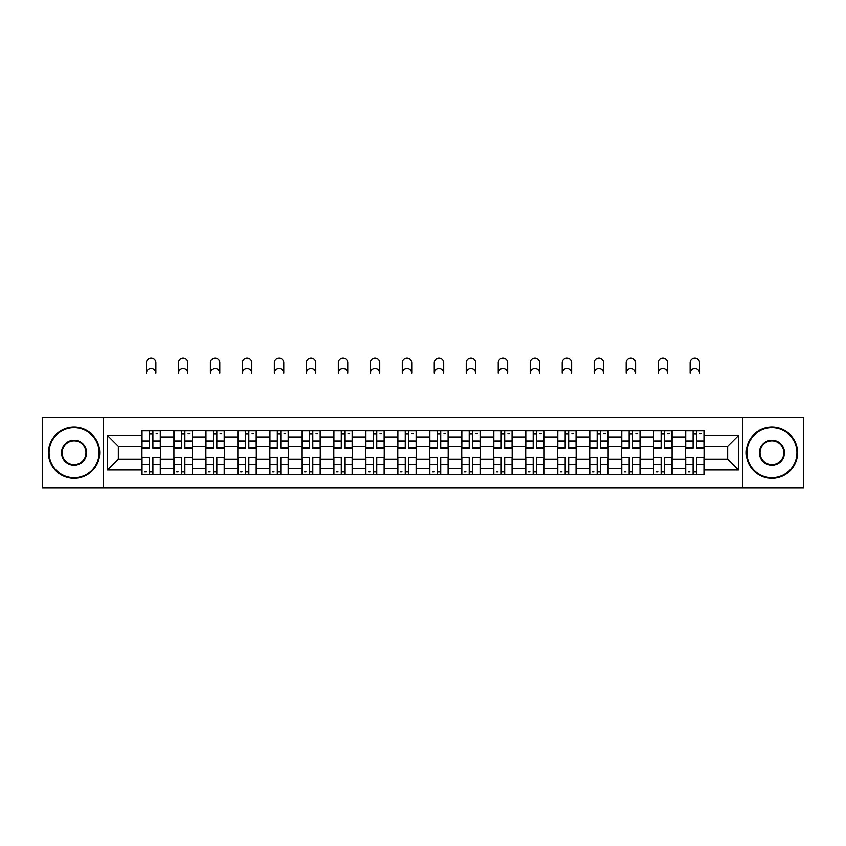 <?xml version="1.0" encoding="UTF-8"?>
<svg xmlns="http://www.w3.org/2000/svg" width="846" height="846" viewBox="0 0 846 846"><rect width="100%" height="100%" fill="white"/><g stroke="black" fill="none" stroke-linecap="round" stroke-linejoin="round"><path stroke-width="1.27" d="M742.608 487.888L803.7 487.888L803.7 417.564L42.3 417.564L42.3 487.888L742.608 487.888L742.608 417.564M173.916 474.765L173.916 436.938L160.38 436.938L160.38 474.765M160.38 436.938L160.38 430.688M173.916 436.938L173.916 430.688M192.37 430.688L192.37 474.765M205.895 474.765L205.895 430.688M224.349 430.688L224.349 474.765M237.874 474.765L237.874 430.688M256.327 430.688L256.327 474.765M269.863 474.765L269.863 430.688M288.306 430.688L288.306 474.765M301.842 474.765L301.842 430.688M320.296 430.688L320.296 474.765M333.821 474.765L333.821 430.688M352.274 430.688L352.274 474.765M365.8 474.765L365.8 430.688M384.253 430.688L384.253 474.765M397.789 474.765L397.789 430.688M416.232 430.688L416.232 474.765M429.768 474.765L429.768 430.688M448.211 430.688L448.211 474.765M461.747 474.765L461.747 430.688M480.2 430.688L480.2 474.765M493.726 474.765L493.726 430.688M512.179 430.688L512.179 474.765M525.704 474.765L525.704 430.688M544.158 430.688L544.158 474.765M557.694 474.765L557.694 430.688M576.137 430.688L576.137 474.765M589.673 474.765L589.673 430.688M608.126 430.688L608.126 474.765M621.651 474.765L621.651 430.688M640.105 430.688L640.105 474.765M653.63 474.765L653.63 430.688M672.084 430.688L672.084 474.765M685.62 474.765L685.62 430.688M685.62 459.082L672.084 459.082M653.63 459.082L640.105 459.082M621.651 459.082L608.126 459.082M589.673 459.082L576.137 459.082M557.694 459.082L544.158 459.082M525.704 459.082L512.179 459.082M493.726 459.082L480.2 459.082M461.747 459.082L448.211 459.082M429.768 459.082L416.232 459.082M397.789 459.082L384.253 459.082M365.8 459.082L352.274 459.082M333.821 459.082L320.296 459.082M301.842 459.082L288.306 459.082M269.863 459.082L256.327 459.082M237.874 459.082L224.349 459.082M205.895 459.082L192.37 459.082M173.916 459.082L160.38 459.082M685.62 446.371L672.084 446.371M653.63 446.371L640.105 446.371M621.651 446.371L608.126 446.371M589.673 446.371L576.137 446.371M557.694 446.371L544.158 446.371M525.704 446.371L512.179 446.371M493.726 446.371L480.2 446.371M461.747 446.371L448.211 446.371M429.768 446.371L416.232 446.371M397.789 446.371L384.253 446.371M365.8 446.371L352.274 446.371M333.821 446.371L320.296 446.371M301.842 446.371L288.306 446.371M269.863 446.371L256.327 446.371M237.874 446.371L224.349 446.371M205.895 446.371L192.37 446.371M173.916 446.371L160.38 446.371M118.355 459.082L141.938 459.082L141.938 446.371L118.355 446.371L118.355 459.082L107.495 469.942L107.495 435.51L141.938 435.51L141.938 446.371M704.062 446.371L704.062 459.082L727.645 459.082L727.645 446.371L704.062 446.371L704.062 430.688L141.938 430.688L141.938 435.51M704.062 435.51L738.505 435.51L738.505 469.942L704.062 469.942L704.062 459.082M141.938 459.082L141.938 474.765L704.062 474.765L704.062 469.942M141.938 469.942L107.495 469.942M103.392 487.888L103.392 417.564M152.904 471.687L149.414 471.687M149.414 433.765L152.904 433.765M184.883 471.687L181.393 471.687M181.393 433.765L184.883 433.765M216.862 471.687L213.382 471.687M213.382 433.765L216.862 433.765M248.851 471.687L245.361 471.687M245.361 433.765L248.851 433.765M280.83 471.687L277.34 471.687M277.34 433.765L280.83 433.765M312.809 471.687L309.319 471.687M309.319 433.765L312.809 433.765M344.787 471.687L341.308 471.687M341.308 433.765L344.787 433.765M376.766 471.687L373.287 471.687M373.287 433.765L376.766 433.765M408.755 471.687L405.266 471.687M405.266 433.765L408.755 433.765M440.734 471.687L437.245 471.687M437.245 433.765L440.734 433.765M472.713 471.687L469.234 471.687M469.234 433.765L472.713 433.765M504.692 471.687L501.213 471.687M501.213 433.765L504.692 433.765M536.681 471.687L533.192 471.687M533.192 433.765L536.681 433.765M568.66 471.687L565.17 471.687M565.17 433.765L568.66 433.765M600.639 471.687L597.149 471.687M597.149 433.765L600.639 433.765M632.618 471.687L629.138 471.687M629.138 433.765L632.618 433.765M664.607 471.687L661.117 471.687M661.117 433.765L664.607 433.765M696.586 471.687L693.096 471.687M693.096 433.765L696.586 433.765M107.495 435.51L118.355 446.371M727.645 459.082L738.505 469.942M727.645 446.371L738.505 435.51M155.876 373.075A4.716 4.716 0 0 0 151.159 368.37A4.716 4.716 0 0 0 146.443 373.075L146.443 362.828A4.716 4.716 0 0 1 151.159 358.112A4.716 4.716 0 0 1 155.876 362.828L155.876 373.075M152.904 448.317L152.904 430.889L160.285 430.889L160.285 448.317L152.904 448.317M149.414 433.554L152.904 433.554M156.182 433.554L157.62 433.554M149.414 430.889L142.033 430.889L142.033 448.317L149.414 448.317L149.414 430.889L152.904 430.889M149.414 457.57L142.033 457.136L149.414 457.136L149.414 474.564L142.033 474.564L146.136 474.564M142.033 457.57L142.033 474.564M152.904 471.899L149.414 471.899M146.136 471.899L144.698 471.899M156.182 474.564L160.285 474.564L160.285 457.136L152.904 457.136L152.904 474.564L146.443 474.564M160.285 474.564L155.876 474.564M187.854 373.075A4.716 4.716 0 0 0 183.138 368.37A4.716 4.716 0 0 0 178.421 373.075L178.421 362.828A4.716 4.716 0 0 1 183.138 358.112A4.716 4.716 0 0 1 187.854 362.828L187.854 373.075M184.883 448.317L184.883 430.889L192.264 430.889L192.264 448.317L184.883 448.317M181.393 433.554L184.883 433.554M188.161 433.554L189.599 433.554M181.393 430.889L174.022 430.889L174.022 448.317L181.393 448.317L181.393 430.889L184.883 430.889M219.833 373.075A4.716 4.716 0 0 0 215.117 368.37A4.716 4.716 0 0 0 210.411 373.075L210.411 362.828A4.716 4.716 0 0 1 215.117 358.112A4.716 4.716 0 0 1 219.833 362.828L219.833 373.075M216.862 448.317L216.862 430.889L224.243 430.889L224.243 448.317L216.862 448.317M213.382 433.554L216.862 433.554M220.14 433.554L221.578 433.554M213.382 430.889L206.001 430.889L206.001 448.317L213.382 448.317L213.382 430.889L216.862 430.889M181.393 457.57L174.022 457.136L181.393 457.136L181.393 474.564L174.022 474.564L178.115 474.564M174.022 457.57L174.022 474.564M184.883 471.899L181.393 471.899M178.115 471.899L176.687 471.899M188.161 474.564L192.264 474.564L192.264 457.136L184.883 457.136L184.883 474.564L178.421 474.564M192.264 474.564L187.854 474.564M213.382 457.57L206.001 457.136L213.382 457.136L213.382 474.564L206.001 474.564L210.104 474.564M206.001 457.57L206.001 474.564M216.862 471.899L213.382 471.899M210.104 471.899L208.666 471.899M220.14 474.564L224.243 474.564L224.243 457.136L216.862 457.136L216.862 474.564L210.411 474.564M224.243 474.564L219.833 474.564M74.078 477.736A25.01 25.01 0 0 0 99.088 452.726A25.01 25.01 0 0 0 74.078 427.716A25.01 25.01 0 0 0 49.068 452.726A25.01 25.01 0 0 0 74.078 477.736M74.078 427.103A25.623 25.623 0 0 1 99.701 452.726A25.623 25.623 0 0 1 74.078 478.35A25.623 25.623 0 0 1 48.455 452.726A25.623 25.623 0 0 1 74.078 427.103M74.078 465.237A12.51 12.51 0 0 1 61.568 452.726A12.51 12.51 0 0 1 74.078 440.216A12.51 12.51 0 0 1 86.578 452.726A12.51 12.51 0 0 1 74.078 465.237M74.078 440.84A11.886 11.886 0 0 0 62.181 452.726A11.886 11.886 0 0 0 74.078 464.613A11.886 11.886 0 0 0 85.964 452.726A11.886 11.886 0 0 0 74.078 440.84M771.922 477.736A25.01 25.01 0 0 0 796.932 452.726A25.01 25.01 0 0 0 771.922 427.716A25.01 25.01 0 0 0 746.912 452.726A25.01 25.01 0 0 0 771.922 477.736M771.922 427.103A25.623 25.623 0 0 1 797.545 452.726A25.623 25.623 0 0 1 771.922 478.35A25.623 25.623 0 0 1 746.299 452.726A25.623 25.623 0 0 1 771.922 427.103M771.922 465.237A12.51 12.51 0 0 1 759.422 452.726A12.51 12.51 0 0 1 771.922 440.216A12.51 12.51 0 0 1 784.432 452.726A12.51 12.51 0 0 1 771.922 465.237M771.922 440.84A11.886 11.886 0 0 0 760.036 452.726A11.886 11.886 0 0 0 771.922 464.613A11.886 11.886 0 0 0 783.819 452.726A11.886 11.886 0 0 0 771.922 440.84M251.822 373.075A4.716 4.716 0 0 0 247.106 368.37A4.716 4.716 0 0 0 242.39 373.075L242.39 362.828A4.716 4.716 0 0 1 247.106 358.112A4.716 4.716 0 0 1 251.822 362.828L251.822 373.075M248.851 448.317L248.851 430.889L256.222 430.889L256.222 448.317L248.851 448.317M245.361 433.554L248.851 433.554M252.129 433.554L253.557 433.554M245.361 430.889L237.98 430.889L237.98 448.317L245.361 448.317L245.361 430.889L248.851 430.889M283.801 373.075A4.716 4.716 0 0 0 279.085 368.37A4.716 4.716 0 0 0 274.368 373.075L274.368 362.828A4.716 4.716 0 0 1 279.085 358.112A4.716 4.716 0 0 1 283.801 362.828L283.801 373.075M280.83 448.317L280.83 430.889L288.211 430.889L288.211 448.317L280.83 448.317M277.34 433.554L280.83 433.554M284.108 433.554L285.546 433.554M277.34 430.889L269.959 430.889L269.959 448.317L277.34 448.317L277.34 430.889L280.83 430.889M315.78 373.075A4.716 4.716 0 0 0 311.064 368.37A4.716 4.716 0 0 0 306.347 373.075L306.347 362.828A4.716 4.716 0 0 1 311.064 358.112A4.716 4.716 0 0 1 315.78 362.828L315.78 373.075M312.809 448.317L312.809 430.889L320.19 430.889L320.19 448.317L312.809 448.317M309.319 433.554L312.809 433.554M316.087 433.554L317.525 433.554M309.319 430.889L301.948 430.889L301.948 448.317L309.319 448.317L309.319 430.889L312.809 430.889M245.361 457.57L237.98 457.136L245.361 457.136L245.361 474.564L237.98 474.564L242.083 474.564M237.98 457.57L237.98 474.564M248.851 471.899L245.361 471.899M242.083 471.899L240.645 471.899M252.129 474.564L256.222 474.564L256.222 457.136L248.851 457.136L248.851 474.564L242.39 474.564M256.222 474.564L251.822 474.564M277.34 457.57L269.959 457.136L277.34 457.136L277.34 474.564L269.959 474.564L274.062 474.564M269.959 457.57L269.959 474.564M280.83 471.899L277.34 471.899M274.062 471.899L272.624 471.899M284.108 474.564L288.211 474.564L288.211 457.136L280.83 457.136L280.83 474.564L274.368 474.564M288.211 474.564L283.801 474.564M309.319 457.57L301.948 457.136L309.319 457.136L309.319 474.564L301.948 474.564L306.041 474.564M301.948 457.57L301.948 474.564M312.809 471.899L309.319 471.899M306.041 471.899L304.613 471.899M316.087 474.564L320.19 474.564L320.19 457.136L312.809 457.136L312.809 474.564L306.347 474.564M320.19 474.564L315.78 474.564M347.759 373.075A4.716 4.716 0 0 0 343.042 368.37A4.716 4.716 0 0 0 338.337 373.075L338.337 362.828A4.716 4.716 0 0 1 343.042 358.112A4.716 4.716 0 0 1 347.759 362.828L347.759 373.075M344.787 448.317L344.787 430.889L352.169 430.889L352.169 448.317L344.787 448.317M341.308 433.554L344.787 433.554M348.066 433.554L349.504 433.554M341.308 430.889L333.927 430.889L333.927 448.317L341.308 448.317L341.308 430.889L344.787 430.889M341.308 457.57L333.927 457.136L341.308 457.136L341.308 474.564L333.927 474.564L338.019 474.564M333.927 457.57L333.927 474.564M344.787 471.899L341.308 471.899M338.019 471.899L336.592 471.899M348.066 474.564L352.169 474.564L352.169 457.136L344.787 457.136L344.787 474.564L338.337 474.564M352.169 474.564L347.759 474.564M379.748 373.075A4.716 4.716 0 0 0 375.032 368.37A4.716 4.716 0 0 0 370.315 373.075L370.315 362.828A4.716 4.716 0 0 1 375.032 358.112A4.716 4.716 0 0 1 379.748 362.828L379.748 373.075M376.766 448.317L376.766 430.889L384.147 430.889L384.147 448.317L376.766 448.317M373.287 433.554L376.766 433.554M380.055 433.554L381.483 433.554M373.287 430.889L365.906 430.889L365.906 448.317L373.287 448.317L373.287 430.889L376.766 430.889M373.287 457.57L365.906 457.136L373.287 457.136L373.287 474.564L365.906 474.564L370.009 474.564M365.906 457.57L365.906 474.564M376.766 471.899L373.287 471.899M370.009 471.899L368.57 471.899M380.055 474.564L384.147 474.564L384.147 457.136L376.766 457.136L376.766 474.564L370.315 474.564M384.147 474.564L379.748 474.564M411.727 373.075A4.716 4.716 0 0 0 407.011 368.37A4.716 4.716 0 0 0 402.294 373.075L402.294 362.828A4.716 4.716 0 0 1 407.011 358.112A4.716 4.716 0 0 1 411.727 362.828L411.727 373.075M408.755 448.317L408.755 430.889L416.137 430.889L416.137 448.317L408.755 448.317M405.266 433.554L408.755 433.554M412.034 433.554L413.472 433.554M405.266 430.889L397.884 430.889L397.884 448.317L405.266 448.317L405.266 430.889L408.755 430.889M405.266 457.57L397.884 457.136L405.266 457.136L405.266 474.564L397.884 474.564L401.987 474.564M397.884 457.57L397.884 474.564M408.755 471.899L405.266 471.899M401.987 471.899L400.549 471.899M412.034 474.564L416.137 474.564L416.137 457.136L408.755 457.136L408.755 474.564L402.294 474.564M416.137 474.564L411.727 474.564M443.706 373.075A4.716 4.716 0 0 0 438.989 368.37A4.716 4.716 0 0 0 434.273 373.075L434.273 362.828A4.716 4.716 0 0 1 438.989 358.112A4.716 4.716 0 0 1 443.706 362.828L443.706 373.075M440.734 448.317L440.734 430.889L448.116 430.889L448.116 448.317L440.734 448.317M437.245 433.554L440.734 433.554M444.013 433.554L445.451 433.554M437.245 430.889L429.863 430.889L429.863 448.317L437.245 448.317L437.245 430.889L440.734 430.889M437.245 457.57L429.863 457.136L437.245 457.136L437.245 474.564L429.863 474.564L433.966 474.564M429.863 457.57L429.863 474.564M440.734 471.899L437.245 471.899M433.966 471.899L432.528 471.899M444.013 474.564L448.116 474.564L448.116 457.136L440.734 457.136L440.734 474.564L434.273 474.564M448.116 474.564L443.706 474.564M475.685 373.075A4.716 4.716 0 0 0 470.968 368.37A4.716 4.716 0 0 0 466.252 373.075L466.252 362.828A4.716 4.716 0 0 1 470.968 358.112A4.716 4.716 0 0 1 475.685 362.828L475.685 373.075M472.713 448.317L472.713 430.889L480.094 430.889L480.094 448.317L472.713 448.317M469.234 433.554L472.713 433.554M475.991 433.554L477.43 433.554M469.234 430.889L461.853 430.889L461.853 448.317L469.234 448.317L469.234 430.889L472.713 430.889M469.234 457.57L461.853 457.136L469.234 457.136L469.234 474.564L461.853 474.564L465.945 474.564M461.853 457.57L461.853 474.564M472.713 471.899L469.234 471.899M465.945 471.899L464.517 471.899M475.991 474.564L480.094 474.564L480.094 457.136L472.713 457.136L472.713 474.564L466.252 474.564M480.094 474.564L475.685 474.564M507.663 373.075A4.716 4.716 0 0 0 502.958 368.37A4.716 4.716 0 0 0 498.241 373.075L498.241 362.828A4.716 4.716 0 0 1 502.958 358.112A4.716 4.716 0 0 1 507.663 362.828L507.663 373.075M504.692 448.317L504.692 430.889L512.073 430.889L512.073 448.317L504.692 448.317M501.213 433.554L504.692 433.554M507.981 433.554L509.408 433.554M501.213 430.889L493.831 430.889L493.831 448.317L501.213 448.317L501.213 430.889L504.692 430.889M501.213 457.57L493.831 457.136L501.213 457.136L501.213 474.564L493.831 474.564L497.934 474.564M493.831 457.57L493.831 474.564M504.692 471.899L501.213 471.899M497.934 471.899L496.496 471.899M507.981 474.564L512.073 474.564L512.073 457.136L504.692 457.136L504.692 474.564L498.241 474.564M512.073 474.564L507.663 474.564M539.653 373.075A4.716 4.716 0 0 0 534.936 368.37A4.716 4.716 0 0 0 530.22 373.075L530.22 362.828A4.716 4.716 0 0 1 534.936 358.112A4.716 4.716 0 0 1 539.653 362.828L539.653 373.075M536.681 448.317L536.681 430.889L544.052 430.889L544.052 448.317L536.681 448.317M533.192 433.554L536.681 433.554M539.96 433.554L541.387 433.554M533.192 430.889L525.81 430.889L525.81 448.317L533.192 448.317L533.192 430.889L536.681 430.889M533.192 457.57L525.81 457.136L533.192 457.136L533.192 474.564L525.81 474.564L529.913 474.564M525.81 457.57L525.81 474.564M536.681 471.899L533.192 471.899M529.913 471.899L528.475 471.899M539.96 474.564L544.052 474.564L544.052 457.136L536.681 457.136L536.681 474.564L530.22 474.564M544.052 474.564L539.653 474.564M571.632 373.075A4.716 4.716 0 0 0 566.915 368.37A4.716 4.716 0 0 0 562.199 373.075L562.199 362.828A4.716 4.716 0 0 1 566.915 358.112A4.716 4.716 0 0 1 571.632 362.828L571.632 373.075M568.66 448.317L568.66 430.889L576.041 430.889L576.041 448.317L568.66 448.317M565.17 433.554L568.66 433.554M571.938 433.554L573.377 433.554M565.17 430.889L557.789 430.889L557.789 448.317L565.17 448.317L565.17 430.889L568.66 430.889M565.17 457.57L557.789 457.136L565.17 457.136L565.17 474.564L557.789 474.564L561.892 474.564M557.789 457.57L557.789 474.564M568.66 471.899L565.17 471.899M561.892 471.899L560.454 471.899M571.938 474.564L576.041 474.564L576.041 457.136L568.66 457.136L568.66 474.564L562.199 474.564M576.041 474.564L571.632 474.564M603.61 373.075A4.716 4.716 0 0 0 598.894 368.37A4.716 4.716 0 0 0 594.178 373.075L594.178 362.828A4.716 4.716 0 0 1 598.894 358.112A4.716 4.716 0 0 1 603.61 362.828L603.61 373.075M600.639 448.317L600.639 430.889L608.02 430.889L608.02 448.317L600.639 448.317M597.149 433.554L600.639 433.554M603.917 433.554L605.355 433.554M597.149 430.889L589.778 430.889L589.778 448.317L597.149 448.317L597.149 430.889L600.639 430.889M597.149 457.57L589.778 457.136L597.149 457.136L597.149 474.564L589.778 474.564L593.871 474.564M589.778 457.57L589.778 474.564M600.639 471.899L597.149 471.899M593.871 471.899L592.443 471.899M603.917 474.564L608.02 474.564L608.02 457.136L600.639 457.136L600.639 474.564L594.178 474.564M608.02 474.564L603.61 474.564M635.589 373.075A4.716 4.716 0 0 0 630.883 368.37A4.716 4.716 0 0 0 626.167 373.075L626.167 362.828A4.716 4.716 0 0 1 630.883 358.112A4.716 4.716 0 0 1 635.589 362.828L635.589 373.075M632.618 448.317L632.618 430.889L639.999 430.889L639.999 448.317L632.618 448.317M629.138 433.554L632.618 433.554M635.896 433.554L637.334 433.554M629.138 430.889L621.757 430.889L621.757 448.317L629.138 448.317L629.138 430.889L632.618 430.889M629.138 457.57L621.757 457.136L629.138 457.136L629.138 474.564L621.757 474.564L625.86 474.564M621.757 457.57L621.757 474.564M632.618 471.899L629.138 471.899M625.86 471.899L624.422 471.899M635.896 474.564L639.999 474.564L639.999 457.136L632.618 457.136L632.618 474.564L626.167 474.564M639.999 474.564L635.589 474.564M667.579 373.075A4.716 4.716 0 0 0 662.862 368.37A4.716 4.716 0 0 0 658.146 373.075L658.146 362.828A4.716 4.716 0 0 1 662.862 358.112A4.716 4.716 0 0 1 667.579 362.828L667.579 373.075M664.607 448.317L664.607 430.889L671.978 430.889L671.978 448.317L664.607 448.317M661.117 433.554L664.607 433.554M667.885 433.554L669.313 433.554M661.117 430.889L653.736 430.889L653.736 448.317L661.117 448.317L661.117 430.889L664.607 430.889M661.117 457.57L653.736 457.136L661.117 457.136L661.117 474.564L653.736 474.564L657.839 474.564M653.736 457.57L653.736 474.564M664.607 471.899L661.117 471.899M657.839 471.899L656.401 471.899M667.885 474.564L671.978 474.564L671.978 457.136L664.607 457.136L664.607 474.564L658.146 474.564M671.978 474.564L667.579 474.564M699.557 373.075A4.716 4.716 0 0 0 694.841 368.37A4.716 4.716 0 0 0 690.125 373.075L690.125 362.828A4.716 4.716 0 0 1 694.841 358.112A4.716 4.716 0 0 1 699.557 362.828L699.557 373.075M696.586 448.317L696.586 430.889L703.967 430.889L703.967 448.317L696.586 448.317M693.096 433.554L696.586 433.554M699.864 433.554L701.302 433.554M693.096 430.889L685.715 430.889L685.715 448.317L693.096 448.317L693.096 430.889L696.586 430.889M693.096 457.57L685.715 457.136L693.096 457.136L693.096 474.564L685.715 474.564L689.818 474.564M685.715 457.57L685.715 474.564M696.586 471.899L693.096 471.899M689.818 471.899L688.38 471.899M699.864 474.564L703.967 474.564L703.967 457.136L696.586 457.136L696.586 474.564L690.125 474.564M703.967 474.564L699.557 474.564M653.63 436.938L640.105 436.938M621.651 436.938L608.126 436.938M589.673 436.938L576.137 436.938M557.694 436.938L544.158 436.938M525.704 436.938L512.179 436.938M493.726 436.938L480.2 436.938M461.747 436.938L448.211 436.938M429.768 436.938L416.232 436.938M397.789 436.938L384.253 436.938M365.8 436.938L352.274 436.938M333.821 436.938L320.296 436.938M301.842 436.938L288.306 436.938M269.863 436.938L256.327 436.938M237.874 436.938L224.349 436.938M205.895 436.938L192.37 436.938M685.62 436.938L672.084 436.938M653.63 468.515L640.105 468.515M621.651 468.515L608.126 468.515M589.673 468.515L576.137 468.515M557.694 468.515L544.158 468.515M525.704 468.515L512.179 468.515M493.726 468.515L480.2 468.515M461.747 468.515L448.211 468.515M429.768 468.515L416.232 468.515M397.789 468.515L384.253 468.515M365.8 468.515L352.274 468.515M333.821 468.515L320.296 468.515M301.842 468.515L288.306 468.515M269.863 468.515L256.327 468.515M237.874 468.515L224.349 468.515M205.895 468.515L192.37 468.515M173.916 468.515L160.38 468.515M685.62 468.515L672.084 468.515M152.904 447.883L160.285 447.883M152.904 440.967L160.285 440.967M142.033 447.883L149.414 447.883M142.033 440.967L149.414 440.967M149.414 464.486L142.033 464.486M160.285 457.57L152.904 457.57M160.285 464.486L152.904 464.486M184.883 447.883L192.264 447.883M184.883 440.967L192.264 440.967M174.022 447.883L181.393 447.883M174.022 440.967L181.393 440.967M216.862 447.883L224.243 447.883M216.862 440.967L224.243 440.967M206.001 447.883L213.382 447.883M206.001 440.967L213.382 440.967M181.393 464.486L174.022 464.486M192.264 457.57L184.883 457.57M192.264 464.486L184.883 464.486M213.382 464.486L206.001 464.486M224.243 457.57L216.862 457.57M224.243 464.486L216.862 464.486M248.851 447.883L256.222 447.883M248.851 440.967L256.222 440.967M237.98 447.883L245.361 447.883M237.98 440.967L245.361 440.967M280.83 447.883L288.211 447.883M280.83 440.967L288.211 440.967M269.959 447.883L277.34 447.883M269.959 440.967L277.34 440.967M312.809 447.883L320.19 447.883M312.809 440.967L320.19 440.967M301.948 447.883L309.319 447.883M301.948 440.967L309.319 440.967M245.361 464.486L237.98 464.486M256.222 457.57L248.851 457.57M256.222 464.486L248.851 464.486M277.34 464.486L269.959 464.486M288.211 457.57L280.83 457.57M288.211 464.486L280.83 464.486M309.319 464.486L301.948 464.486M320.19 457.57L312.809 457.57M320.19 464.486L312.809 464.486M344.787 447.883L352.169 447.883M344.787 440.967L352.169 440.967M333.927 447.883L341.308 447.883M333.927 440.967L341.308 440.967M341.308 464.486L333.927 464.486M352.169 457.57L344.787 457.57M352.169 464.486L344.787 464.486M376.766 447.883L384.147 447.883M376.766 440.967L384.147 440.967M365.906 447.883L373.287 447.883M365.906 440.967L373.287 440.967M373.287 464.486L365.906 464.486M384.147 457.57L376.766 457.57M384.147 464.486L376.766 464.486M408.755 447.883L416.137 447.883M408.755 440.967L416.137 440.967M397.884 447.883L405.266 447.883M397.884 440.967L405.266 440.967M405.266 464.486L397.884 464.486M416.137 457.57L408.755 457.57M416.137 464.486L408.755 464.486M440.734 447.883L448.116 447.883M440.734 440.967L448.116 440.967M429.863 447.883L437.245 447.883M429.863 440.967L437.245 440.967M437.245 464.486L429.863 464.486M448.116 457.57L440.734 457.57M448.116 464.486L440.734 464.486M472.713 447.883L480.094 447.883M472.713 440.967L480.094 440.967M461.853 447.883L469.234 447.883M461.853 440.967L469.234 440.967M469.234 464.486L461.853 464.486M480.094 457.57L472.713 457.57M480.094 464.486L472.713 464.486M504.692 447.883L512.073 447.883M504.692 440.967L512.073 440.967M493.831 447.883L501.213 447.883M493.831 440.967L501.213 440.967M501.213 464.486L493.831 464.486M512.073 457.57L504.692 457.57M512.073 464.486L504.692 464.486M536.681 447.883L544.052 447.883M536.681 440.967L544.052 440.967M525.81 447.883L533.192 447.883M525.81 440.967L533.192 440.967M533.192 464.486L525.81 464.486M544.052 457.57L536.681 457.57M544.052 464.486L536.681 464.486M568.66 447.883L576.041 447.883M568.66 440.967L576.041 440.967M557.789 447.883L565.17 447.883M557.789 440.967L565.17 440.967M565.17 464.486L557.789 464.486M576.041 457.57L568.66 457.57M576.041 464.486L568.66 464.486M600.639 447.883L608.02 447.883M600.639 440.967L608.02 440.967M589.778 447.883L597.149 447.883M589.778 440.967L597.149 440.967M597.149 464.486L589.778 464.486M608.02 457.57L600.639 457.57M608.02 464.486L600.639 464.486M632.618 447.883L639.999 447.883M632.618 440.967L639.999 440.967M621.757 447.883L629.138 447.883M621.757 440.967L629.138 440.967M629.138 464.486L621.757 464.486M639.999 457.57L632.618 457.57M639.999 464.486L632.618 464.486M664.607 447.883L671.978 447.883M664.607 440.967L671.978 440.967M653.736 447.883L661.117 447.883M653.736 440.967L661.117 440.967M661.117 464.486L653.736 464.486M671.978 457.57L664.607 457.57M671.978 464.486L664.607 464.486M696.586 447.883L703.967 447.883M696.586 440.967L703.967 440.967M685.715 447.883L693.096 447.883M685.715 440.967L693.096 440.967M693.096 464.486L685.715 464.486M703.967 457.57L696.586 457.57M703.967 464.486L696.586 464.486"/></g></svg>
